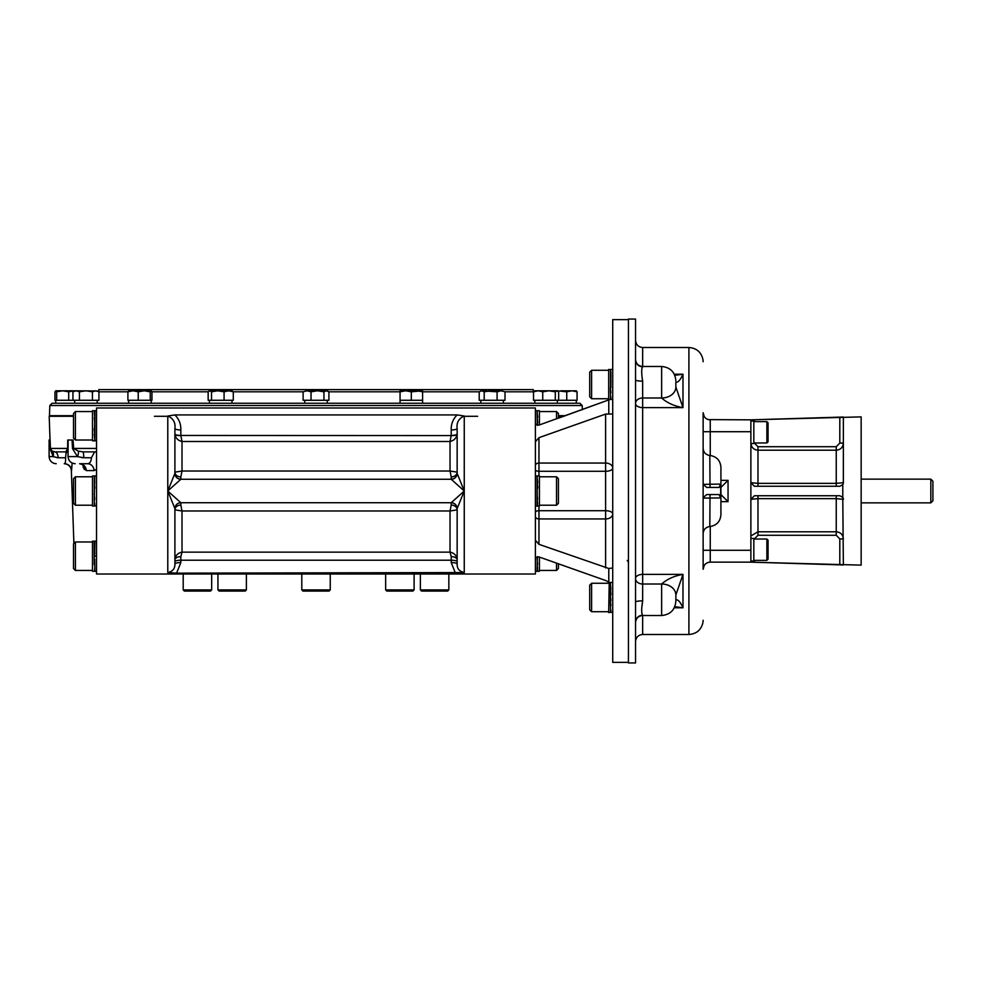 <?xml version="1.0" encoding="UTF-8"?>
<svg xmlns="http://www.w3.org/2000/svg" width="982" height="982" viewBox="0 0 982 982"><rect width="100%" height="100%" fill="white"/><g stroke="black" fill="none" stroke-linecap="round" stroke-linejoin="round"><path stroke-width="1.47" d="M301.793 589.9L302.972 591.09L329.068 591.09L330.247 589.9L301.793 589.9L301.793 574.016M385.644 589.9L386.834 591.09L412.919 591.09L414.109 589.9L385.644 589.9L385.644 574.016M183.204 589.9L184.395 591.09L210.479 591.09L211.67 589.9L183.204 589.9L183.204 574.016M211.67 589.9L211.67 574.016M217.943 589.9L219.121 591.09L245.218 591.09L246.396 589.9L217.943 589.9L217.943 574.016M96.518 556.217L94.579 556.217L94.849 541.487M608.779 582.105L605.599 580.497L608.779 582.105L608.779 568.468L538.958 544.335L535.399 540.223L535.399 574.016L96.518 574.016L96.518 407.984L535.399 407.984L535.399 441.777L538.958 437.665L605.599 414.085L612.719 413.974M535.399 540.223L535.399 441.777M457.146 414.92L464.253 416.037C458.766 418.442 456.397 422.579 457.146 428.434A5.929 1.534 0 0 1 451.217 429.969C450.996 424.138 452.972 419.118 457.146 414.92L174.894 414.92L167.787 416.037C173.274 418.442 175.643 422.579 174.906 428.434L174.906 473.41L167.787 491L167.787 416.037M176.588 573.157L167.787 572.555C172.672 571.463 175.041 568.652 174.906 564.098A5.929 1.534 0 0 1 180.835 562.563L176.588 573.157L464.253 572.555L464.253 416.037M535.399 557.837L538.958 556.904L605.599 580.497L558.414 563.803L558.414 568.553L556.512 570.456L539.437 570.456M628.431 662.359L612.719 662.359L612.719 319.641L628.431 319.641M556.512 418.872L556.512 411.544L558.414 413.447L558.414 418.197L608.779 399.895L538.958 425.096L535.399 424.163M605.599 414.085L605.599 463.05A7.12 5.033 180 0 1 612.719 468.083A7.12 3.192 180 0 1 605.599 471.286L538.958 471.286L538.958 475.939M535.399 465.566A3.56 2.516 180 0 1 538.958 463.05L605.599 463.05L605.599 510.714A7.12 3.192 180 0 1 612.719 513.917A7.12 5.033 180 0 1 605.599 518.95L605.599 567.915M608.779 568.468L612.719 568.026M535.411 557.666L535.411 571.279L537.35 571.279M537.375 556.585L537.08 570.959M537.596 564.441L537.105 558.991M537.596 568.652L537.154 564.441M537.755 570.996L537.24 568.652M537.24 568.738L537.252 564.441M537.24 564.576L537.252 558.991M537.24 559.151L537.535 556.598M539.437 557.076L539.437 571.279L537.498 571.279M556.512 563.128L556.512 570.456M537.35 475.939L535.411 475.939L535.411 506.061L537.35 506.061M537.08 476.27L537.08 505.73M537.093 488.079L537.755 488.054L537.24 482.616L537.719 488.054M537.596 499.224L537.105 493.762M537.596 503.422L537.154 499.224M537.24 482.616L537.24 478.467L537.682 482.616M537.24 478.467L537.252 476.7M537.755 505.767L537.24 503.422M537.24 503.521L537.252 499.224M537.24 499.359L537.252 493.762M537.24 493.921L537.24 488.054M537.498 475.939L539.437 475.939L539.437 506.061L537.498 506.061M556.512 505.227L558.414 503.336L558.414 478.664L556.512 476.773L556.512 505.227L539.437 505.227M556.512 476.773L539.437 476.773M537.35 410.722L535.411 410.722L535.411 424.334M537.08 411.041L537.314 425.415M537.473 425.415L537.24 417.399L537.719 422.825M537.24 417.399L537.24 413.25L537.682 417.399M537.24 413.25L537.252 411.47M537.498 410.722L539.437 410.722L539.437 424.924M641.946 606.495L642.658 600.849A7.12 1.252 -0 0 0 635.538 602.089L635.538 662.948L628.431 662.948L628.431 319.052L635.538 319.052L635.538 379.911A7.12 1.252 180 0 0 642.658 381.151C641.369 373.356 641.369 368.557 642.658 366.765A7.12 7.009 -0 0 1 635.538 359.756M635.538 602.089L635.538 379.911M750.874 443.091C751.279 447.399 753.648 449.768 757.981 450.21L836.247 450.21C840.58 449.781 842.949 447.411 843.366 443.091L839.806 443.091L839.806 417.141L750.874 419.842L750.874 562.158L861.153 565.116L861.153 416.884L750.874 419.842L708.452 419.621M728.043 480.333L720.923 487.44L720.923 480.333L728.043 480.333L728.043 501.667L720.923 501.667L720.923 514.715L720.923 467.285C720.322 460.423 716.615 456.483 709.814 455.452C705.727 454.826 703.505 452.457 703.137 448.344M720.923 494.56L728.043 501.667M843.366 564.969L750.874 562.158L710.256 562.158L710.256 526.512M704.168 565.571L703.137 569.265A7.12 7.12 0 0 1 710.256 562.158L708.452 562.379M704.168 416.429L703.137 412.735A7.12 7.12 0 0 0 710.256 419.842L710.256 455.488M703.137 569.265L703.137 412.735M719.069 494.56L720.665 497.923L703.137 498.107A3.56 3.56 0 0 1 703.173 497.628L706.696 494.56L719.069 494.56L710.256 494.56M628.431 562.195L627.24 560.427M703.137 483.893L703.137 483.88A3.56 3.56 0 0 0 703.173 484.372L720.665 484.077L719.069 487.44L706.696 487.44L703.173 484.372M720.665 497.923L720.665 484.077M642.658 366.765L642.658 347.505L688.91 347.505L688.91 634.495L642.658 634.495L642.658 615.518L661.635 615.518L661.635 584.008L642.658 584.008L642.658 600.849C641.369 608.656 641.369 613.455 642.658 615.235A7.12 7.009 180 0 0 635.538 622.244M674.794 606.68L682.981 607.784C680.244 601.794 677.875 599.192 675.862 599.965L675.862 594.957A14.227 10.962 -0 0 0 661.635 583.995C667.195 579.073 674.315 575.869 682.981 574.384L642.658 574.384L642.658 407.616L682.981 407.616C674.315 406.131 667.195 402.927 661.635 398.005L661.635 398.005A14.227 10.962 0 0 0 675.862 387.043L675.862 382.035L675.862 387.043L682.981 407.616L682.981 374.216L674.29 374.216M674.794 375.32L682.981 374.216L674.794 375.32M642.658 381.151L642.658 407.616A7.12 4.137 180 0 1 635.538 403.492A7.12 5.487 180 0 1 642.658 397.992L661.635 397.992A14.227 10.974 0 0 0 675.862 387.018L675.862 382.035C677.875 382.808 680.244 380.206 682.981 374.216M675.862 599.99L675.862 594.982L682.981 574.384L682.981 607.784L674.29 607.784M661.635 584.008A14.227 10.974 0 0 1 675.862 594.982L675.862 601.291C675.015 609.932 670.276 614.671 661.635 615.518M843.366 564.65L842.777 497.334A3.56 3.56 0 0 1 843.366 499.298L836.247 498.647L836.247 531.79C840.58 532.232 842.949 534.601 843.366 538.909L839.806 538.909L839.806 564.859M843.366 417.35L843.366 482.702L836.247 483.353L836.247 446.712L757.981 446.712L757.981 483.353L750.874 482.702L754.422 486.262L839.806 486.262L842.777 484.666L843.366 482.702A3.56 3.56 0 0 1 842.777 484.666L843.366 482.702M757.981 495.738L757.981 498.647L750.874 499.298L754.422 495.738L839.806 495.738L842.777 497.334L843.366 499.298M839.806 417.141L843.366 417.031M842.777 497.334L842.777 484.666M836.247 495.738L836.247 498.647L757.981 498.647L757.981 531.79L751.819 535.374M750.874 560.967L753.832 560.967L753.832 538.431L750.874 538.431M750.874 443.569L753.832 443.569L753.832 421.033L750.874 421.033M766.881 442.98L768.059 441.79L768.059 422.812L766.881 421.634L766.881 442.98L753.832 442.98M861.153 479.142L930.826 479.142L930.826 502.858L861.153 502.858M930.826 479.142L932.9 481.217L932.9 500.783L930.826 502.858M766.881 560.366L768.059 559.188L768.059 540.21L766.881 539.02L766.881 560.366L753.832 560.366M612.719 612.559L610.522 612.265L610.522 583.198M609.221 582.436L608.68 612.559L610.865 612.302M610.865 605.722L610.387 600.272L610.423 605.722M611.013 600.248L610.35 600.272M610.35 582.756L610.522 594.589M610.522 589.126L611 594.552M610.522 584.977L610.951 589.126M610.865 609.92L610.853 611.749M610.62 597.498L610.865 600.272M591.606 583.259L589.703 585.162L589.703 609.822L591.606 611.725L591.606 583.259L608.68 583.259M610.779 384.502L610.694 383.631M610.35 369.772L610.865 371.982M589.703 372.178L591.606 370.275L591.606 398.741L589.703 396.838L589.703 372.178L591.606 370.275L608.68 370.275M610.522 370.202L610.522 399.281L612.719 399.564M610.865 392.739L610.387 387.289L610.423 392.739M611.013 387.264L610.35 387.289M610.522 376.143L611 381.568M610.522 371.982L610.951 376.143M610.865 371.896L610.865 376.143M610.865 376.008L610.853 381.568M610.865 381.409L610.865 387.289M610.865 396.937L610.853 398.753M610.62 399.564L608.68 399.564L608.68 369.441L610.865 369.698M96.518 506.061L94.333 505.804L94.333 476.196M94.677 478.565L94.677 476.258M94.677 478.48L94.247 499.372M94.677 499.372L94.198 493.934M94.333 482.763L94.812 488.226M94.333 478.565L94.775 482.763M94.677 503.521L94.677 505.3M94.419 506.061L92.48 506.061L92.48 475.939L94.419 475.939M75.405 476.773L73.515 478.664L73.515 503.336L75.405 505.227L75.405 476.773L92.48 476.773M75.405 505.227L92.48 505.227M94.849 440.513L94.849 411.041M94.579 425.783L94.677 434.142L94.198 428.717M94.333 417.546L94.812 422.997M94.333 413.348L94.775 417.546M94.677 434.142L94.677 438.303L94.247 434.142M94.677 438.303L94.677 440.071M94.174 411.004L94.677 413.348M94.677 413.25L94.677 417.546M94.677 417.411L94.665 422.997M94.677 422.837L94.677 428.717M94.419 440.832L92.48 440.832L92.48 410.722L94.419 410.722M75.405 411.544L73.515 413.447L73.515 438.107L75.405 440.01L75.405 411.544L92.48 411.544M94.849 570.959L94.677 559.126M94.174 541.45L94.247 564.589M94.677 564.589L94.198 559.163M94.333 547.993L94.812 553.443M94.333 543.795L94.775 547.993M94.677 568.75L94.677 570.517M94.419 571.279L92.48 571.279L92.48 541.168L94.419 541.168M75.405 541.99L73.515 543.893L73.515 568.553L75.405 570.456L75.405 541.99L92.48 541.99M477.62 416.294L464.253 416.294M167.787 416.294L154.419 416.294M558.414 416.294L563.803 416.294M50.033 440.01L49.198 416.294L73.515 416.294M565.472 415.693L558.414 415.693M73.515 415.693L49.468 415.693L50.045 416.294M582.216 405.529L49.824 405.529L52.193 403.246L579.846 403.246L582.216 405.529L582.363 409.727M55.814 403.246L128.667 403.246L97.206 403.246L97.206 400.275M534.834 400.275L534.834 403.246L503.385 403.246L557.359 403.246L557.359 400.275M185.082 403.246L327.288 403.246L327.288 400.275M133.073 403.246L168.683 403.246M463.369 403.246L446.957 403.246M533.533 393.549L533.336 391.806L505.006 391.806L501.053 390.799L505.006 391.806L505.006 400.275L479.216 400.275L479.216 391.806L481.708 390.799L479.216 391.806L422.591 391.806L416.957 390.799L422.591 391.806L422.591 390.799L422.591 400.275L400.055 400.275L400.055 403.246L327.288 403.246M209.461 400.275L209.461 403.246L151.191 403.246L151.191 400.275M231.985 400.275L231.985 403.246L235.385 403.246M533.263 389.608L98.777 389.608L533.263 389.608L533.336 391.806M98.777 389.608L98.703 391.806M50.438 448.43L52.107 451.082L54.771 451.867L67.255 451.867L66.236 451.082L67.635 448.43L50.438 448.43L50.119 440.01L50.438 448.43A7.12 0.786 -2.2 0 1 50.07 448.676L50.119 440.01M96.518 448.43L73.687 448.43L78.155 451.082A7.12 3.032 -61.7 0 1 77.492 456.605L68.053 456.605L68.089 448.676A7.12 0.835 -179.6 0 0 67.635 448.43L67.721 440.01L68.089 448.676L68.163 440.01L73.012 440.01L73.687 448.43A7.12 0.626 -4.5 0 1 72.533 448.676L72.03 440.01M174.894 414.92C179.055 419.068 181.032 424.089 180.835 429.969A5.929 1.534 -0 0 1 174.906 428.434M174.906 473.41A5.929 5.867 0 0 0 180.835 479.277L451.217 479.277A5.929 5.867 180 0 0 457.146 473.41L457.146 428.434M457.146 473.41L464.253 491L457.146 508.59A5.929 5.867 0 0 0 451.217 502.723L464.253 491L451.217 479.277M464.253 572.555C459.367 571.45 456.998 568.639 457.146 564.098L457.146 508.59M455.452 573.157L451.217 562.563L451.217 556.622L450.026 552.154L182.014 552.154L182.014 510.984L174.906 509.854L174.906 559.949C175.361 555.542 177.742 552.952 182.014 552.154L180.835 556.622A5.929 3.327 -0 0 0 174.906 559.949M457.146 564.098A5.929 1.534 0 0 0 451.217 562.563M174.906 564.098L174.906 508.59L167.787 491L180.835 479.277M52.107 451.082A7.12 4.971 -53.2 0 1 53.151 456.605L50.07 448.676L53.151 456.605L49.1 456.605L49.1 440.01L49.824 440.01M66.236 451.082A7.12 6.15 148.6 0 1 68.053 452.862L66.395 451.867L54.771 451.867A7.12 3.498 -90 0 1 58.233 457.796L53.151 456.605M78.155 451.082L82.918 451.867A7.12 0.872 -90 0 1 83.777 457.796L77.492 456.605L72.533 448.676M96.518 451.867L82.918 451.867M96.518 452.285A5.929 5.229 86.3 0 0 94.616 451.867L94.702 451.867A5.929 5.229 -90 0 1 96.518 452.236M96.518 469.359L94.063 470.587L86.281 470.587L82.365 464.511M72.128 463.038L71.563 470.587A7.12 7.107 90 0 0 64.456 463.725C65.303 463.553 65.684 461.577 65.598 457.796L66.199 451.867A5.929 5.904 -90 0 1 66.58 451.88M83.04 466.843L84.526 469.629M180.835 429.969L180.835 435.456A5.929 1.534 0 0 1 174.906 433.921L174.919 434.326C175.569 438.082 177.938 440.476 182.014 441.495L180.835 435.566A5.929 1.534 -2.2 0 1 174.919 434.326M457.121 434.326L457.146 433.921A5.929 1.534 0 0 1 451.217 435.456L450.026 441.495L182.014 441.495L182.014 471.016L174.906 472.146A5.929 4.763 0 0 0 180.835 476.908L182.014 471.016L450.026 471.016L450.026 441.495C454.101 440.476 456.47 438.082 457.121 434.326A5.929 1.534 2.2 0 1 451.204 435.566L180.835 435.456M451.217 502.723L180.835 502.723A5.929 5.867 -0 0 0 174.906 508.59M180.835 502.723L167.787 491L167.787 572.555M81.727 457.661L91.436 457.796L94.616 451.867M56.981 457.735L65.598 457.796M67.255 451.867L66.199 451.867A5.929 5.904 72.7 0 1 66.641 451.892M86.281 470.587A7.12 6.678 90 0 0 79.603 463.725L87.619 463.725C89.865 463.553 91.142 461.577 91.436 457.796M64.456 463.725L64.235 463.725C68.445 464.118 70.814 466.401 71.355 470.587L71.563 470.587M94.063 470.587A7.12 6.457 90 0 0 87.619 463.725M457.146 472.146L450.026 471.016L451.217 476.908A5.929 4.763 180 0 0 457.146 472.146M451.217 556.622A5.929 3.327 -0 0 1 457.146 559.949C456.679 555.542 454.31 552.952 450.026 552.154L450.026 510.984L457.146 509.854A5.929 4.763 0 0 0 451.217 505.092L450.026 510.984L182.014 510.984L180.835 505.092A5.929 4.763 0 0 0 174.906 509.854M231.605 390.799L233.286 391.806L228.683 390.799L224.08 391.806L217.795 390.799L211.523 391.806L209.841 390.799L208.159 391.806L151.952 391.806L151.952 400.275L127.906 400.275L127.906 391.806L128.765 390.799M151.289 390.848L151.952 391.806L151.093 390.799L150.246 391.806L144.231 390.799L138.229 391.806L138.229 400.275M138.229 391.806L133.073 390.799L127.906 391.806L98.949 391.806L98.949 400.275L54.967 400.275L54.967 391.806L55.814 390.799L54.967 391.806M150.246 391.806L150.246 400.275M151.093 390.799L128.568 390.848M422.591 390.799L411.323 391.806L405.689 390.799L400.055 390.799L400.055 391.806L328.921 391.806L326.429 390.799L323.937 391.806L317.493 390.799L311.036 391.806L307.084 390.799L303.119 391.806L233.286 391.806L233.286 400.275L208.159 400.275L208.159 391.806L209.461 390.799L232.378 391.02M211.523 391.806L211.523 400.275M224.08 391.806L224.08 400.275M97.734 391.204L98.949 391.793L95.696 390.799L92.443 391.806L85.937 390.799L79.432 391.806L76.191 390.799L72.938 391.806L72.938 400.275M79.432 391.806L79.432 400.275M72.938 391.793L74.681 390.799L96.96 390.959M92.443 391.806L92.443 400.275M98.949 391.793L95.696 390.799M484.187 391.806L490.644 390.799L501.053 390.799L497.088 391.806L481.708 390.799L484.187 391.806L484.187 400.275M497.088 391.806L497.088 400.275M307.084 400.275L303.119 400.275L303.119 391.806L307.084 390.799L327.288 390.799L328.921 391.806L328.921 400.275L307.084 400.275M311.036 391.806L311.036 400.275M323.937 391.806L323.937 400.275M416.957 390.799L405.689 390.799L400.055 391.806L400.055 400.275M411.323 391.806L411.323 400.275M422.591 403.246L422.591 391.806M538.124 400.275L533.533 400.275L533.533 391.806L538.124 390.799L542.727 391.806L542.727 400.275L538.124 400.275M558.66 391.806L556.978 390.799L558.66 391.806L558.66 400.275L542.727 400.275M555.296 391.806L549.012 390.799L557.359 390.799L555.296 391.806L555.296 400.275M533.336 391.658L534.834 390.799L549.012 390.799L542.727 391.806M533.533 391.806L535.215 390.799M576.225 390.799L577.072 391.806L577.072 400.275L558.66 400.275M557.359 390.799L566.749 391.806L566.749 400.275M577.072 391.806L571.905 390.799L566.749 391.806M576.422 390.848L560.734 390.799M56.661 391.806L55.814 390.799L73.846 390.799L68.679 391.806L62.676 390.799L56.661 391.806L56.661 400.275M68.679 391.806L68.679 400.275M420.382 589.9L421.56 591.09L447.657 591.09L448.835 589.9L420.382 589.9L420.382 574.016M448.835 589.9L448.835 574.016M608.779 413.532L608.779 399.895M535.399 469.691A3.56 1.596 180 0 0 538.958 471.286L538.958 437.665M535.399 512.309A3.56 1.596 180 0 1 538.958 510.714L605.599 510.714L605.599 518.95L538.958 518.95L538.958 506.061M538.958 544.335L538.958 518.95A3.56 2.516 180 0 1 535.399 516.434M750.874 431.712L703.137 431.712M750.874 550.288L703.137 550.288M710.035 487.44L709.814 455.452M720.923 514.715C720.322 521.577 716.615 525.517 709.814 526.548L710.035 494.56M635.538 578.508A7.12 4.137 180 0 1 642.658 574.384L642.658 584.008A7.12 5.487 180 0 1 635.538 578.508M661.635 397.992L661.635 366.482L642.658 366.482C638.337 366.065 635.968 363.696 635.538 359.363M635.538 622.637C635.968 618.304 638.337 615.935 642.658 615.518L642.658 615.235M839.806 443.091L836.247 446.712M836.247 486.262L836.247 483.353L757.981 483.353L757.981 486.262M836.247 535.288L757.981 535.288L757.981 531.79L836.247 531.79L836.247 535.288L839.806 538.909M754.422 421.634L754.422 419.744M757.981 446.712L754.422 443.091M754.422 538.909L757.981 535.288M754.422 562.256L754.422 560.366M451.217 429.969L451.217 435.456M180.835 562.563L180.835 560.206L451.217 560.206A5.929 1.534 0 0 1 457.146 561.741M180.835 556.622L180.835 560.206A5.929 1.534 0 0 0 174.906 561.741M180.835 476.908L180.835 479.191A5.929 5.904 0 0 1 174.906 473.287M457.146 473.287A5.929 5.904 180 0 1 451.217 479.191L451.217 476.908M457.146 508.713A5.929 5.904 -0 0 0 451.217 502.809L451.217 505.092M174.906 508.713A5.929 5.904 0 0 1 180.835 502.809L180.835 505.092M330.247 589.9L330.247 574.016M412.919 591.09L414.109 589.9L414.109 574.016M246.396 589.9L246.396 574.016L246.396 589.9L245.218 591.09M556.512 411.544L539.437 411.544M703.137 492.498L703.137 489.502M688.91 634.495C696.68 633.881 701.381 629.769 703.014 622.146L703.137 620.256M688.91 347.505C696.68 348.119 701.381 352.231 703.014 359.854L703.137 361.744M709.814 526.548C705.727 527.174 703.505 529.543 703.137 533.656M642.658 347.505C638.337 347.088 635.968 344.719 635.538 340.398M642.658 634.495C638.337 634.912 635.968 637.281 635.538 641.602M661.635 366.482C670.276 367.329 675.015 372.068 675.862 380.709M766.881 421.634L753.832 421.634M766.881 539.02L753.832 539.02M610.779 582.436L612.719 582.436M608.68 582.436L610.62 582.436M591.606 611.725L608.68 611.725M610.779 369.441L612.719 369.441M591.606 398.741L608.68 398.741M96.518 475.939L94.579 475.939M96.518 410.722L94.579 410.722M96.518 440.832L94.579 440.832M75.405 440.01L92.48 440.01M96.518 541.168L94.579 541.168M96.518 571.279L94.579 571.279M75.405 570.456L92.48 570.456M49.824 405.529L49.468 415.693M73.896 543.5L71.355 470.587M82.979 464.707L79.603 463.725M49.1 456.605C49.517 460.926 51.899 463.308 56.219 463.725M68.053 456.605C68.482 460.926 70.851 463.308 75.172 463.725M128.667 403.246L128.667 400.275M74.681 403.246L74.681 400.275M503.385 403.246L503.385 400.275M480.849 403.246L480.849 400.275M304.751 403.246L304.751 400.275M576.324 403.246L576.324 400.275M55.728 403.246L55.728 400.275"/></g></svg>
